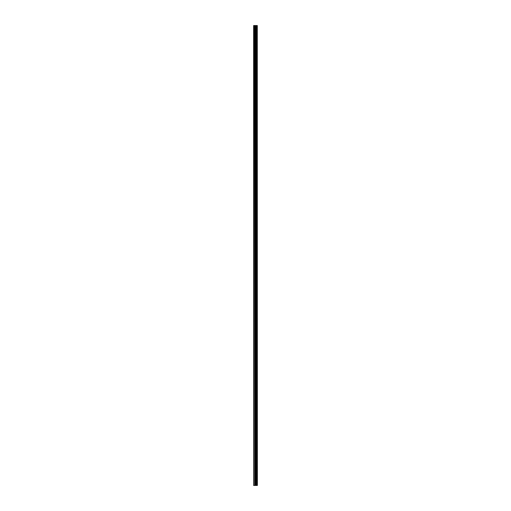 <?xml version="1.0" encoding="UTF-8"?>
<svg xmlns="http://www.w3.org/2000/svg" width="511" height="511" viewBox="0 0 511 511"><rect width="100%" height="100%" fill="white"/><g stroke="black" fill="none" stroke-linecap="round" stroke-linejoin="round"><path stroke-width="0.77" d="M257.288 25.55L257.365 485.45L257.288 25.55L253.635 25.55L253.635 485.45L253.929 25.55M253.929 485.45L257.288 485.45M257.263 485.45L257.263 25.55M256.937 485.45L256.937 25.55M256.886 485.45L256.886 25.55M256.164 485.45L256.164 25.55M256.139 485.45L256.139 25.55M256.516 485.45L256.516 25.55M256.471 485.45L256.471 25.55M256.011 485.45L256.011 25.55M255.839 485.45L255.839 25.55M255.436 485.45L255.436 25.55M255.27 485.45L255.27 25.55M254.842 485.45L254.842 25.55M254.67 485.45L254.67 25.55"/></g></svg>
